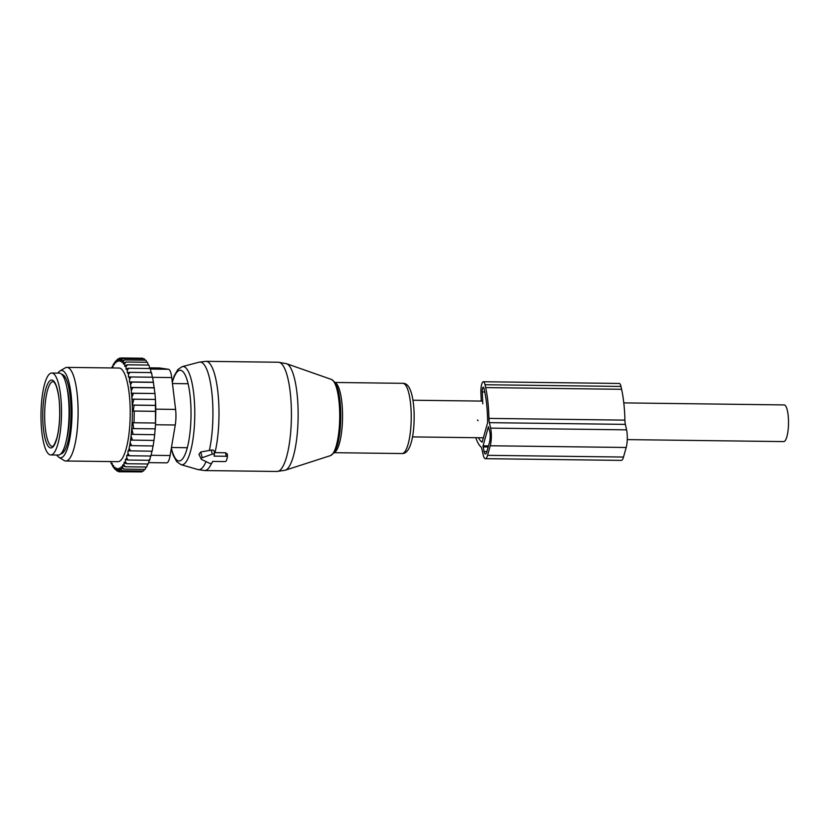 <?xml version="1.0" encoding="UTF-8"?>
<svg xmlns="http://www.w3.org/2000/svg" width="830" height="830" viewBox="0 0 830 830"><rect width="100%" height="100%" fill="white"/><g stroke="black" fill="none" stroke-linecap="round" stroke-linejoin="round"><path stroke-width="1.25" d="M623.787 402.892L784.153 404.926A18.333 4.586 90.7 0 1 788.5 423.923A18.333 4.586 90.7 0 1 783.686 441.591L627.273 439.61M214.368 454.902A1.556 1.027 167.5 0 1 214.337 455.089L214.047 456.116L226.134 456.272A1.556 1.027 167.5 0 1 227.379 457.154A1.556 1.027 167.5 0 1 227.347 457.351L226.445 460.536A1.556 1.027 167.5 0 1 224.64 461.584L212.553 461.428L212.273 462.455A1.556 1.027 167.5 0 1 209.741 463.348L201.711 459.55A1.556 1.027 167.5 0 1 201.254 459.125L198.93 454.332L200.746 451.987L211.276 450.109C213.154 449.736 214.182 450.379 214.379 452.039L214.368 454.902A1.556 1.027 167.5 0 0 212.335 454.145L211.276 450.109M206.006 461.584A53.815 13.477 90.7 0 1 197.831 469.541L180.992 464.644A49.115 12.294 90.7 0 0 194.521 403.546A49.115 12.294 90.7 0 0 182.226 366.642L199.19 362.171L205.996 361.33A54.614 13.674 90.7 0 1 218.715 402.477A54.614 13.674 90.7 0 1 215.001 452.641L225.604 452.775L227.42 454.166L227.379 457.154M215.001 452.641L214.223 452.62M201.254 459.125A1.556 1.027 167.5 0 1 202.23 457.714L212.335 454.145M56.917 378.791A40.961 10.261 90.7 0 1 61.015 424.908A40.961 10.261 90.7 0 1 50.744 454.954A40.961 10.261 90.7 0 1 45.598 449.206A40.961 10.261 90.7 0 1 41.5 403.079A40.961 10.261 90.7 0 1 51.771 373.033A40.961 10.261 90.7 0 1 56.917 378.791M51.771 373.033L59.324 373.127A40.961 10.261 90.7 0 1 64.47 378.885A40.961 10.261 90.7 0 1 68.568 425.002A40.961 10.261 90.7 0 1 58.297 455.048L50.744 454.954M175.929 414.097L175.887 418.984M111.656 367.939A55.392 13.871 -89.3 0 1 112.226 366.621L112.818 367.368L113.036 364.961A55.392 13.871 -89.3 0 1 113.7 363.799L114.26 364.827L114.54 362.523A55.392 13.871 -89.3 0 1 115.225 361.673L115.754 362.949L116.096 360.78A55.392 13.871 -89.3 0 1 116.802 360.241L117.279 361.766L117.694 359.753A55.392 13.871 -89.3 0 1 118.389 359.535L118.825 361.278L119.292 359.452A55.392 13.871 -89.3 0 1 119.987 359.556L120.371 361.496L120.879 359.888A55.392 13.871 -89.3 0 1 121.564 360.313L121.886 362.43L122.435 361.06A55.392 13.871 -89.3 0 1 123.099 361.797L123.359 364.059L123.94 362.938A55.392 13.871 -89.3 0 1 124.573 363.986L124.759 366.352L125.372 365.501A55.392 13.871 -89.3 0 1 125.973 366.839L126.087 369.298L126.71 368.717A55.392 13.871 -89.3 0 1 127.27 370.336L127.312 372.846L127.945 372.556A55.392 13.871 -89.3 0 1 128.442 374.423L128.411 376.945L129.044 376.945A55.392 13.871 -89.3 0 1 129.532 379.237L129.47 381.925L130.04 382.007A55.392 13.871 -89.3 0 1 130.476 384.726L130.87 387.496A55.392 13.871 -89.3 0 1 131.181 390.069A55.392 13.871 -89.3 0 1 131.254 390.754L131.514 393.244A55.392 13.871 -89.3 0 1 131.856 397.404L131.97 399.168A55.392 13.871 -89.3 0 1 131.233 434.339L131.047 436.051A55.392 13.871 -89.3 0 1 130.528 440.087L130.175 442.494A55.392 13.871 -89.3 0 1 129.646 445.617L129.148 448.262A55.392 13.871 -89.3 0 1 128.598 450.835L128.028 450.752L127.976 453.439L129.439 455.753L150.977 456.023L151.942 451.053M127.976 453.439A55.392 13.871 90.7 0 1 127.395 455.577L129.439 455.753M110.93 461.563L110.992 462.85A55.392 13.871 -89.3 0 0 111.594 464.188L112.195 463.337L112.382 465.703A55.392 13.871 -89.3 0 0 113.025 466.751L113.606 465.63L113.855 467.892A55.392 13.871 -89.3 0 0 114.218 468.307A55.392 13.871 -89.3 0 0 114.53 468.628L115.816 469.811M127.395 455.577L126.772 455.39L126.7 457.911A55.392 13.871 -89.3 0 1 126.119 459.623L125.496 459.146L125.351 461.625A55.392 13.871 -89.3 0 1 124.728 463.078L124.137 462.32L123.919 464.727A55.392 13.871 -89.3 0 1 123.265 465.889L122.705 464.862L122.415 467.166A55.392 13.871 -89.3 0 1 121.74 468.016L121.211 466.74L120.858 468.909A55.392 13.871 -89.3 0 1 120.163 469.448L119.676 467.923L119.271 469.936A55.392 13.871 -89.3 0 1 118.566 470.154L118.13 468.411L117.673 470.237A55.392 13.871 -89.3 0 1 116.968 470.133L116.594 468.193L116.086 469.801A55.392 13.871 -89.3 0 1 115.391 469.375L115.069 467.259L114.53 468.628M65.767 460.992L117.891 461.656A46.812 11.724 -89.3 0 0 129.21 393.908A46.812 11.724 -89.3 0 0 119.074 368.032L66.95 367.379A46.812 11.724 90.7 0 1 77.097 393.254A46.812 11.724 90.7 0 1 65.767 460.992A46.812 11.724 90.7 0 1 64.024 460.453L58.899 457.268A43.658 10.935 -89.3 0 0 69.606 439.838A43.658 10.935 -89.3 0 0 71.09 394.592A43.658 10.935 -89.3 0 0 59.988 370.927A43.658 10.935 -89.3 0 0 57.81 373.116M153.052 445.855L152.139 451.198L128.598 450.835M130.476 384.726L132.043 382.101L130.04 382.007M129.532 379.237L131.088 376.965L129.044 376.945M131.202 393.202L154.951 393.503L152.627 377.235L131.088 376.965M152.336 377.245L151.517 372.597L129.978 372.328L128.442 374.423M127.945 372.556L129.978 372.328M151.236 373.147L150.282 368.53L128.743 368.261L127.27 370.336M126.71 368.717L128.743 368.261M149.753 368.52L148.923 365.076L127.384 364.806L125.973 366.839M125.372 365.501L127.384 364.806M148.248 365.065L147.47 362.285L125.932 362.015L124.573 363.986M123.94 362.938L125.932 362.015M146.62 362.274L145.945 360.199L124.396 359.93L123.099 361.797M122.435 361.06L124.396 359.93M144.856 360.179L144.347 358.84L122.809 358.56L121.564 360.313M120.879 359.888L122.809 358.56M142.988 358.819L142.719 358.218L121.18 357.948L119.987 359.556M119.292 359.452L121.18 357.948M120.983 358.104L119.541 358.093L118.389 359.535M117.694 359.753L119.541 358.093M118.534 358.985L116.802 360.241M116.096 360.78L117.902 358.975M115.225 361.673L116.293 360.614M113.7 363.799L114.737 362.969M112.226 366.621L113.243 366.009M111.594 464.188L112.6 464.925M113.025 466.751L114.052 467.715M118.13 471.181L115.391 469.375M116.086 469.801L117.175 471.16M140.426 471.897L118.794 471.782L116.968 470.133M117.673 470.237L118.794 471.782M142.387 471.004L141.982 471.907L120.443 471.637L118.566 470.154M119.271 469.936L120.443 471.637M144.254 469.375L143.621 471.025L122.083 470.745L120.163 469.448M120.858 468.909L122.083 470.745M121.74 468.016L123.691 469.116L122.415 467.166M123.265 465.889L125.247 466.761L123.919 464.727M124.728 463.078L126.741 463.721L125.351 461.625M126.119 459.623L128.142 460.038L126.7 457.911M129.148 448.262L130.601 450.918M153.965 440.346L153.156 445.969L129.646 445.617M130.175 442.494L131.617 445.7M154.681 434.619L154.007 440.44L130.528 440.087M131.047 436.051L132.468 440.17M155.708 405.372L155.812 411.317L133.153 411.026L134.159 405.154L132.292 405.071L155.708 405.372L155.428 399.521L155.511 424.752L154.691 434.692L131.233 434.339M131.97 399.168L133.889 399.24L132.292 405.071M133.153 411.026L134.263 411.068L134.024 422.771L132.904 422.729L133.672 428.622L131.794 428.55L133.153 434.422M131.856 397.404L133.454 393.327L131.514 393.244M131.254 390.754L132.831 387.589L130.87 387.496M155.21 428.84L133.672 428.622M155.21 428.892L155.573 423.01L134.024 422.771M155.563 423.041L155.801 411.348L134.263 411.068M155.698 405.424L134.159 405.154M131.814 399.147L155.418 399.438L133.889 399.24M159.267 367.97A15.604 3.911 90.7 0 1 159.391 367.96A15.604 3.911 90.7 0 1 159.526 367.97L168.521 369.288A15.604 3.911 90.7 0 1 171.737 377.567L175.587 409.408A15.604 3.911 -89.3 0 1 175.255 425.002L170.109 455.535L151.122 455.297M60.746 453.906A39.788 9.96 -89.3 0 0 70.197 396.325A39.788 9.96 -89.3 0 0 61.752 374.34M56.772 455.027A43.658 10.935 -89.3 0 0 58.899 457.268M59.988 370.927L65.197 367.877A46.812 11.724 90.7 0 1 66.95 367.379M166.571 462.839A15.604 3.911 -89.3 0 0 166.695 462.85A15.604 3.911 -89.3 0 0 170.109 455.535M153.581 382.371L132.043 382.101M154.266 387.735L130.424 387.434M154.37 387.859L132.831 387.589M154.951 393.503L133.454 393.327M155.418 399.438L154.992 393.596M150.697 455.691L149.68 460.308L128.142 460.038M149.421 459.457L148.28 463.991L126.741 463.721M147.678 463.991L146.786 467.031L125.247 466.761M146.018 467.031L145.229 469.386L123.691 469.116M153.384 382.225L129.47 381.925M475.787 437.701A56.565 14.162 90.7 0 0 480.933 446.903A7.802 1.951 90.7 0 1 481.929 449.217L483.143 454.684A12.481 3.123 90.7 0 0 485.374 458.668L621.328 460.391A12.481 3.123 90.7 0 0 623.506 457.05L626.193 447.484A12.481 3.123 90.7 0 0 626.567 429.847L625.364 424.379A7.802 1.951 90.7 0 1 624.907 420.125A56.565 14.162 90.7 0 0 621.608 389.301L620.975 386.448A9.358 2.345 90.7 0 0 619.304 383.46L483.351 381.748A9.358 2.345 90.7 0 1 485.021 384.736L620.975 386.448M485.021 384.736L485.654 387.589A56.565 14.162 90.7 0 1 488.943 418.403A7.802 1.951 90.7 0 0 489.399 422.657L490.613 428.124A12.481 3.123 90.7 0 1 490.24 445.762L626.193 447.484M478.495 437.732A51.107 12.792 90.7 0 0 482.147 442.172L487.635 422.657A51.107 12.792 90.7 0 0 484.606 391.304L483.973 388.45A3.901 0.975 90.7 0 0 483.278 387.205A3.901 0.975 90.7 0 0 482.261 391.978L484.762 392.009M478.059 420.696L477.489 419.99M482.811 403.837L482.261 391.978M483.05 445.824L488.424 426.703L489.71 431.31A7.802 1.951 90.7 0 1 489.482 442.338L486.795 451.904A7.802 1.951 90.7 0 1 485.436 453.989A7.802 1.951 90.7 0 1 484.035 451.499L483.05 445.824L488.486 445.897M481.276 401.098L480.923 393.202A9.358 2.345 90.7 0 1 483.351 381.748M490.24 445.762L487.552 455.328A12.481 3.123 90.7 0 1 485.374 458.668M226.134 456.272L225.604 452.775M199.19 362.171A53.815 13.477 90.7 0 1 212.656 402.602A53.815 13.477 90.7 0 1 209.336 450.545M211.598 463.213A54.614 13.674 90.7 0 1 204.616 470.558L277.044 471.471A54.614 13.674 90.7 0 0 291.143 403.39A54.614 13.674 90.7 0 0 278.424 362.243L205.996 361.33M202.23 457.714L200.746 451.987M172.318 382.412A45.349 11.35 90.7 0 1 190.796 404.438A45.349 11.35 90.7 0 1 184.882 454.882A45.349 11.35 90.7 0 1 171.354 448.117M402.861 383.325A35.109 8.788 90.7 0 1 411.047 409.781A35.109 8.788 90.7 0 1 401.979 453.543C411.379 454.228 414.907 431.413 414.025 410.549C413.029 394.354 409.605 382.931 402.861 383.325L334.926 382.464M335.03 382.63A35.109 8.788 90.7 0 1 342.375 408.91A35.109 8.788 90.7 0 1 334.148 452.526M339.076 394.779L339.2 395.422A36.727 9.192 90.7 0 1 340.611 408.485A36.727 9.192 90.7 0 1 338.63 439.838L338.505 440.471M339.2 395.422C338.515 390.505 337.001 386.054 334.656 382.07L331.419 379.435A38.232 9.576 90.7 0 1 339.522 408.101A38.232 9.576 90.7 0 1 330.464 455.629L285.188 470.237A53.473 13.384 -89.3 0 0 297.866 403.764A53.473 13.384 -89.3 0 0 286.526 363.685L278.424 362.243M52.363 446.395A32.38 8.103 90.7 0 1 48.296 441.851A32.38 8.103 90.7 0 1 45.059 405.382A32.38 8.103 90.7 0 1 53.172 381.634L53.545 381.748C54.064 382.765 52.819 379.549 56.015 385.431C59.501 395.702 59.677 404.511 59.698 414.793C59.501 423.694 58.598 431.289 56.99 437.586C53.162 449.238 51.937 445.897 52.363 446.395M55.942 384.819A33.937 8.497 90.7 0 1 58.359 431.341A33.937 8.497 90.7 0 1 46.573 443.168A33.937 8.497 90.7 0 1 44.156 396.657A33.937 8.497 90.7 0 1 55.942 384.819M66.825 386.988A36.676 9.182 90.7 0 1 66.13 441.394M175.255 425.002L155.511 424.752M159.526 367.97L149.597 367.846L159.391 367.96M168.521 369.288L150.386 369.049M152.637 377.328L171.737 377.567M175.587 409.408L155.833 409.159M489.399 422.657L625.364 424.379M490.613 428.124L626.567 429.847M488.943 418.403L624.907 420.125M485.654 387.589L621.608 389.301M487.552 455.328L623.506 457.05M484.035 451.499L486.899 451.53M483.029 446.924L488.175 446.997M412.52 436.902L483.589 437.794M412.977 400.226L482.687 401.108M197.831 469.541L204.616 470.558M182.226 366.642L177.89 369.506L174.3 375.658L172.246 381.759M180.992 464.644L176.728 461.667L173.283 455.431L171.25 448.729M334.044 452.682L401.979 453.543M331.419 379.435L286.526 363.685M338.63 439.838C337.831 444.735 336.202 449.144 333.753 453.076L330.464 455.629M285.188 470.237L277.044 471.471M62.914 450.815L64.481 450.835M63.848 377.484L65.404 377.505M171.457 447.505L186.812 447.702M172.464 383.533L187.622 383.73M114.218 468.307L115.505 469.718M148.632 462.621L166.695 462.85"/></g></svg>
